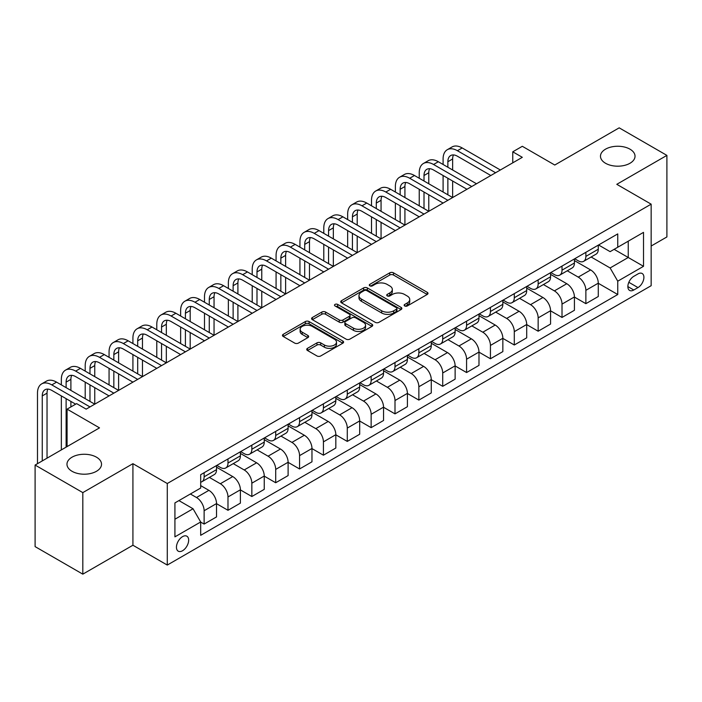 <?xml version="1.0" encoding="UTF-8"?>
<svg xmlns="http://www.w3.org/2000/svg" width="702" height="702" viewBox="0 0 702 702"><rect width="100%" height="100%" fill="white"/><g stroke="black" fill="none" stroke-linecap="round" stroke-linejoin="round"><path stroke-width="1.05" d="M404.694 305.958A1.852 1.071 0 0 0 407.309 305.958L427.22 294.463A2.65 1.527 0 0 0 427.992 293.383A2.65 1.527 0 0 0 427.22 292.304L393.497 272.832A2.65 1.527 0 0 0 389.75 272.832L369.84 284.328A1.852 1.071 0 0 0 369.296 285.082A1.852 1.071 0 0 0 369.84 285.837A1.852 1.071 0 0 0 372.464 285.837L375.043 284.354A8.477 4.896 0 0 1 387.03 284.354L389.838 285.977A8.477 4.896 0 0 1 392.321 289.435A8.477 4.896 0 0 1 389.838 292.901L387.267 294.384A1.852 1.071 0 0 0 386.723 295.138A1.852 1.071 0 0 0 387.267 295.902A1.852 1.071 0 0 0 389.891 295.902L392.462 294.41A8.477 4.896 0 0 1 404.457 294.41L407.265 296.033A8.477 4.896 0 0 1 409.749 299.5A8.477 4.896 0 0 1 407.265 302.957L404.694 304.449A1.852 1.071 0 0 0 404.15 305.203A1.852 1.071 0 0 0 404.694 305.958L404.694 304.449M96.464 457.177A17.278 9.977 0 0 0 77.641 455.019A17.278 9.977 0 0 0 66.971 464.233A17.278 9.977 0 0 0 72.034 471.288A17.278 9.977 0 0 0 90.865 473.446A17.278 9.977 0 0 0 101.527 464.233A17.278 9.977 0 0 0 96.464 457.177M629.966 149.166A17.278 9.977 0 0 0 611.135 147.008A17.278 9.977 0 0 0 600.473 156.221A17.278 9.977 0 0 0 605.536 163.268A17.278 9.977 0 0 0 624.359 165.435A17.278 9.977 0 0 0 635.029 156.221A17.278 9.977 0 0 0 629.966 149.166M182.555 550.737A8.635 4.984 120 0 0 188.197 543.129A8.635 4.984 120 0 0 186.872 536.205A8.635 4.984 120 0 0 182.555 536.635A8.635 4.984 120 0 0 176.913 544.243A8.635 4.984 120 0 0 178.229 551.167A8.635 4.984 120 0 0 182.555 550.737M307.502 348.332A2.65 1.527 0 0 0 306.721 349.42A2.65 1.527 0 0 0 307.502 350.5L316.962 355.958A2.65 1.527 0 0 0 320.709 355.958L342.813 343.199A2.65 1.527 0 0 0 343.594 342.111A2.65 1.527 0 0 0 342.813 341.032L309.091 321.56A2.65 1.527 0 0 0 305.344 321.56L283.239 334.327A2.65 1.527 0 0 0 282.458 335.407A2.65 1.527 0 0 0 283.239 336.486L294.664 343.085A2.65 1.527 0 0 0 298.411 343.085L307.871 337.627A2.65 1.527 0 0 0 308.652 336.548A2.65 1.527 0 0 0 307.871 335.459L302.202 332.186A7.09 4.089 0 0 1 300.131 329.299A7.09 4.089 0 0 1 304.501 325.517A7.09 4.089 0 0 1 312.232 326.404L334.433 339.224A7.09 4.089 0 0 1 336.504 342.111A7.09 4.089 0 0 1 332.134 345.893A7.09 4.089 0 0 1 324.403 345.007L320.709 342.874A2.65 1.527 0 0 0 316.962 342.874L307.502 348.332L307.502 350.5L316.962 345.077L316.962 342.874M651.149 246.033L666.9 236.943L666.9 155.388L619.182 127.843L554.764 165.031L522.314 146.297L512.767 151.808L522.314 157.318L86.162 409.134L76.615 403.624L67.076 409.134L67.076 446.595M82.818 492.611L82.818 574.157L132.924 545.235L132.924 463.68L82.818 492.611L35.1 465.057L99.517 427.869L67.076 409.134M132.924 463.68L167.278 483.52L651.149 204.159L651.149 285.705L167.278 565.066L167.278 483.52M666.9 155.388L616.795 184.319L651.149 204.159M375.228 322.323A2.65 1.527 0 0 0 378.975 322.323L401.079 309.556A2.65 1.527 0 0 0 401.86 308.476A2.65 1.527 0 0 0 401.079 307.388L367.357 287.925A2.65 1.527 0 0 0 363.61 287.925L341.505 300.684A2.65 1.527 0 0 0 340.724 301.763A2.65 1.527 0 0 0 341.505 302.852L375.228 322.323M335.784 306.362A1.852 1.071 0 0 1 337.662 306.625L371.911 326.395L349.842 339.136A2.65 1.527 0 0 1 346.095 339.136L312.372 319.673L321.832 314.25L321.832 312.048L312.372 317.506A2.65 1.527 0 0 0 311.591 318.585A2.65 1.527 0 0 0 312.372 319.673L312.372 317.506M321.832 314.25A2.65 1.527 0 0 1 325.579 314.25L325.579 312.048A2.65 1.527 0 0 0 321.832 312.048M325.579 312.048L339.259 319.937A2.65 1.527 0 0 0 343.006 319.937L349.28 316.312A2.65 1.527 0 0 0 350.052 315.233A2.65 1.527 0 0 0 349.28 314.154L335.038 305.932A1.852 1.071 0 0 1 334.494 305.177A1.852 1.071 0 0 1 335.644 304.185A1.852 1.071 0 0 1 337.662 304.414L371.946 324.21A2.65 1.527 0 0 1 372.727 325.298A2.65 1.527 0 0 1 371.946 326.377L371.946 324.21M82.818 574.157L35.1 546.612L35.1 465.057M637.986 273.912L633.783 276.342A8.371 4.835 120 0 0 628.316 283.713A8.371 4.835 120 0 0 629.597 290.417A8.371 4.835 120 0 0 633.783 290.005L637.986 287.583A8.371 4.835 120 0 0 643.453 280.203A8.371 4.835 120 0 0 642.163 273.499A8.371 4.835 120 0 0 637.986 273.912M598.569 244.989L610.117 251.649L617.751 247.244L617.751 233.906L200.684 474.701L200.684 488.039L174.921 502.913L174.921 536.854L200.684 521.981L200.684 535.31L617.751 294.524L617.751 281.186L610.117 267.962L591.137 257.002M617.751 247.244L643.515 232.371L643.515 266.312L617.751 281.186M132.924 545.235L167.278 565.066M512.767 151.808L512.767 162.829M614.118 249.342L628.246 257.494L628.246 241.181L643.515 232.371M610.117 267.962L628.246 257.494L643.515 266.312M174.921 519.226L193.05 508.757L178.922 500.596M200.684 522.086L204.124 524.069L204.124 510.74A10.793 6.23 -120 0 0 196.49 497.516L190.374 493.989M204.124 524.069L216.532 516.909L216.532 503.571A10.793 6.23 -120 0 0 208.889 490.347L200.684 485.608M216.532 503.685L227.983 510.293L227.983 496.963A10.793 6.23 -120 0 0 220.349 483.739L209.38 477.413M227.983 510.293L240.391 503.132L240.391 489.803A10.793 6.23 -120 0 0 232.748 476.57L216.532 467.207M240.391 489.908L251.842 496.525L251.842 483.187A10.793 6.23 -120 0 0 244.208 469.963L233.239 463.636M251.842 496.525L264.25 489.355L264.25 476.026A10.793 6.23 -120 0 0 256.616 462.802L240.391 453.431M264.25 476.132L275.702 482.748L275.702 469.41A10.793 6.23 -120 0 0 268.067 456.186L257.099 449.859M275.702 482.748L288.11 475.579L288.11 462.249A10.793 6.23 -120 0 0 280.475 449.026L264.25 439.654M288.11 462.355L299.561 468.971L299.561 455.633A10.793 6.23 -120 0 0 291.927 442.409L280.958 436.082M299.561 468.971L311.969 461.811L311.969 448.473A10.793 6.23 -120 0 0 304.335 435.249L288.11 425.886M311.969 448.587L323.42 455.194L323.42 441.865A10.793 6.23 -120 0 0 315.786 428.641L304.817 422.306M323.42 455.194L335.828 448.034L335.828 434.696A10.793 6.23 -120 0 0 328.194 421.472L311.969 412.109M335.828 434.81L347.279 441.418L347.279 428.088A10.793 6.23 -120 0 0 339.645 414.864L328.676 408.529M347.279 441.418L359.687 434.257L359.687 420.919A10.793 6.23 -120 0 0 352.053 407.695L335.828 398.332M359.687 421.033L371.139 427.65L371.139 414.312A10.793 6.23 -120 0 0 363.504 401.088L352.536 394.761M371.139 427.65L383.546 420.48L383.546 407.151A10.793 6.23 -120 0 0 375.912 393.927L359.687 384.556M383.546 407.257L394.998 413.873L394.998 400.535A10.793 6.23 -120 0 0 387.364 387.311L376.404 380.984M394.998 413.873L407.406 406.704L407.406 393.374A10.793 6.23 -120 0 0 399.771 380.151L383.546 370.779M407.406 393.48L418.857 400.096L418.857 386.758A10.793 6.23 -120 0 0 411.223 373.534L400.263 367.207M418.857 400.096L431.265 392.936L431.265 379.598A10.793 6.23 -120 0 0 423.631 366.374L407.406 357.002M431.265 379.712L442.716 386.319L442.716 372.981A10.793 6.23 -120 0 0 435.082 359.757L424.122 353.431M442.716 386.319L455.124 379.159L455.124 365.821A10.793 6.23 -120 0 0 447.49 352.597L431.265 343.234M455.124 365.935L466.576 372.543L466.576 359.213A10.793 6.23 -120 0 0 458.941 345.989L447.981 339.654M466.576 372.543L478.983 365.382L478.983 352.044A10.793 6.23 -120 0 0 471.349 338.82L455.124 329.457M478.983 352.158L490.435 358.766L490.435 345.437A10.793 6.23 -120 0 0 482.8 332.213L471.841 325.886M490.435 358.766L502.843 351.605L502.843 338.276A10.793 6.23 -120 0 0 495.208 325.044L478.983 315.681M502.843 338.382L514.294 344.998L514.294 331.66A10.793 6.23 -120 0 0 506.66 318.436L495.7 312.109M514.294 344.998L526.702 337.829L526.702 324.5A10.793 6.23 -120 0 0 519.068 311.276L502.843 301.904M526.702 324.605L538.153 331.221L538.153 317.883A10.793 6.23 -120 0 0 530.519 304.659L519.559 298.332M538.153 331.221L550.561 324.052L550.561 310.723A10.793 6.23 -120 0 0 542.927 297.499L526.702 288.127M550.561 310.828L562.012 317.444L562.012 304.106A10.793 6.23 -120 0 0 554.378 290.882L543.418 284.556M562.012 317.444L574.42 310.284L574.42 296.946A10.793 6.23 -120 0 0 566.786 283.722L550.561 274.359M574.42 297.06L585.872 303.668L585.872 290.338A10.793 6.23 -120 0 0 578.237 277.115L567.277 270.779M585.872 303.668L598.279 296.507L598.279 283.169A10.793 6.23 -120 0 0 590.645 269.945L574.42 260.582M574.71 258.757L578.237 260.802A10.793 6.23 -120 0 0 583.634 261.337A10.793 6.23 -120 0 0 585.872 256.388L585.872 252.316M550.851 272.534L554.378 274.579A10.793 6.23 -120 0 0 559.775 275.114A10.793 6.23 -120 0 0 562.012 270.165L562.012 266.093M526.991 286.311L530.519 288.346A10.793 6.23 -120 0 0 535.916 288.882A10.793 6.23 -120 0 0 538.153 283.941L538.153 279.861M503.132 300.087L506.66 302.123A10.793 6.23 -120 0 0 512.056 302.659A10.793 6.23 -120 0 0 514.294 297.718L514.294 293.638M479.264 313.864L482.8 315.9A10.793 6.23 -120 0 0 488.197 316.435A10.793 6.23 -120 0 0 490.435 311.495L490.435 307.415M455.405 327.641L458.941 329.677A10.793 6.23 -120 0 0 464.338 330.212A10.793 6.23 -120 0 0 466.576 325.272L466.576 321.191M431.546 341.409L435.082 343.453A10.793 6.23 -120 0 0 440.479 343.989A10.793 6.23 -120 0 0 442.716 339.04L442.716 334.968M407.686 355.186L411.223 357.23A10.793 6.23 -120 0 0 416.619 357.757A10.793 6.23 -120 0 0 418.857 352.816L418.857 348.736M383.827 368.962L387.364 370.998A10.793 6.23 -120 0 0 392.76 371.533A10.793 6.23 -120 0 0 394.998 366.593L394.998 362.513M359.968 382.739L363.504 384.775A10.793 6.23 -120 0 0 368.901 385.31A10.793 6.23 -120 0 0 371.139 380.37L371.139 376.29M336.109 396.516L339.645 398.552A10.793 6.23 -120 0 0 345.042 399.087A10.793 6.23 -120 0 0 347.279 394.147L347.279 390.066M312.25 410.284L315.786 412.328A10.793 6.23 -120 0 0 321.183 412.864A10.793 6.23 -120 0 0 323.42 407.915L323.42 403.843M288.39 424.061L291.927 426.105A10.793 6.23 -120 0 0 297.323 426.64A10.793 6.23 -120 0 0 299.561 421.691L299.561 417.62M264.531 437.837L268.067 439.873A10.793 6.23 -120 0 0 273.464 440.408A10.793 6.23 -120 0 0 275.702 435.468L275.702 431.388M240.672 451.614L244.208 453.65A10.793 6.23 -120 0 0 249.605 454.185A10.793 6.23 -120 0 0 251.842 449.245L251.842 445.165M216.813 465.391L220.349 467.427A10.793 6.23 -120 0 0 225.746 467.962A10.793 6.23 -120 0 0 227.983 463.022L227.983 458.941M598.279 283.283L617.751 294.524M583.634 261.337L596.042 254.168A10.793 6.23 -120 0 0 598.279 249.228L598.279 245.147M559.775 275.114L572.183 267.945A10.793 6.23 -120 0 0 574.42 263.004L574.42 258.924M535.916 288.882L548.323 281.721A10.793 6.23 -120 0 0 550.561 276.781L550.561 272.701M512.056 302.659L524.464 295.498A10.793 6.23 -120 0 0 526.702 290.558L526.702 286.477M488.197 316.435L500.605 309.275A10.793 6.23 -120 0 0 502.843 304.326L502.843 300.254M464.338 330.212L476.746 323.052A10.793 6.23 -120 0 0 478.983 318.103L478.983 314.031M440.479 343.989L452.887 336.82A10.793 6.23 -120 0 0 455.124 331.879L455.124 327.799M416.619 357.757L429.027 350.596A10.793 6.23 -120 0 0 431.265 345.656L431.265 341.576M392.76 371.533L405.168 364.373A10.793 6.23 -120 0 0 407.406 359.433L407.406 355.352M368.901 385.31L381.309 378.15A10.793 6.23 -120 0 0 383.546 373.21L383.546 369.129M345.042 399.087L357.45 391.927A10.793 6.23 -120 0 0 359.687 386.977L359.687 382.906M321.183 412.864L333.59 405.695A10.793 6.23 -120 0 0 335.828 400.754L335.828 396.674M297.323 426.64L309.731 419.471A10.793 6.23 -120 0 0 311.969 414.531L311.969 410.451M273.464 440.408L285.872 433.248A10.793 6.23 -120 0 0 288.11 428.308L288.11 424.227M249.605 454.185L262.013 447.025A10.793 6.23 -120 0 0 264.25 442.084L264.25 438.004M225.746 467.962L238.153 460.802A10.793 6.23 -120 0 0 240.391 455.852L240.391 451.781M200.684 482.177A10.793 6.23 -120 0 0 201.886 481.739L214.294 474.578A10.793 6.23 -120 0 0 216.532 469.629L216.532 465.558M201.886 481.739A10.793 6.23 -120 0 0 204.124 476.798L204.124 472.718M193.05 508.757L200.684 521.981M405.431 306.221L407.265 305.159A8.477 4.896 0 0 0 409.749 301.702L409.749 299.5M392.321 289.435L392.321 291.637A8.477 4.896 0 0 1 389.838 295.103L388.004 296.165M427.185 294.489L393.497 275.035A2.65 1.527 0 0 0 389.75 275.035L370.586 286.1M401.044 309.573L367.357 290.128A2.65 1.527 0 0 0 363.61 290.128L341.541 302.869L341.505 300.684M396.402 309.231A1.852 1.071 0 0 0 396.946 308.476A1.852 1.071 0 0 0 396.402 307.713L366.795 290.628A1.852 1.071 0 0 0 364.171 290.628L361.46 292.199A8.477 4.896 0 0 0 358.976 295.656A8.477 4.896 0 0 0 361.46 299.113L381.695 310.802A8.477 4.896 0 0 0 393.682 310.802L396.402 309.231L396.402 311.434A1.852 1.071 0 0 0 396.946 310.679L396.946 308.476M358.976 295.656L358.976 297.859A8.477 4.896 0 0 0 361.46 301.325L361.46 299.113M396.402 311.434L393.682 313.004A8.477 4.896 0 0 1 381.695 313.004L361.46 301.325M325.579 314.25L339.259 322.148A2.65 1.527 0 0 0 343.006 322.148L349.28 318.524A2.65 1.527 0 0 0 350.052 317.436L350.052 315.233M353.448 328.132A7.09 4.089 0 0 0 361.17 329.019A7.09 4.089 0 0 0 365.549 325.237A7.09 4.089 0 0 0 363.469 322.35L355.651 317.83A2.65 1.527 0 0 0 351.904 317.83L345.63 321.455A2.65 1.527 0 0 0 344.849 322.534A2.65 1.527 0 0 0 345.63 323.622L353.448 328.132L353.448 330.335A7.09 4.089 0 0 0 361.17 331.221A7.09 4.089 0 0 0 365.549 327.448L365.549 325.237M344.849 322.534L344.849 324.736A2.65 1.527 0 0 0 345.63 325.825L345.63 323.622M353.448 330.335L345.63 325.825M336.504 342.111L336.504 344.322A7.09 4.089 0 0 1 332.134 348.095A7.09 4.089 0 0 1 324.403 347.209L320.709 345.077A2.65 1.527 0 0 0 316.962 345.077M300.131 329.299L300.131 331.502A7.09 4.089 0 0 0 302.202 334.398L302.202 332.186M307.836 337.644L302.202 334.398M342.778 343.217L309.091 323.762A2.65 1.527 0 0 0 305.344 323.762L283.275 336.512M443.094 164.487L443.094 158.977A20.244 11.688 60 0 1 447.288 149.71L452.062 146.955A20.244 11.688 60 0 1 462.188 147.955L500.359 169.998M447.288 149.71A20.244 11.688 60 0 1 457.414 150.711L495.586 172.745M490.821 175.5L457.414 156.221A13.496 7.792 -120 0 0 450.666 155.554A13.496 7.792 -120 0 0 447.867 161.732L447.867 167.243M453.483 154.931A13.496 7.792 -120 0 0 452.641 158.977L452.641 169.998M447.867 178.255L447.867 194.787M452.641 181.011L452.641 197.543L414.47 175.5L409.696 178.255L447.867 200.298M443.094 192.032L443.094 175.5M419.234 178.255L419.234 172.753A20.244 11.688 60 0 1 423.429 163.478L428.202 160.723A20.244 11.688 60 0 1 438.329 161.732L476.5 183.766M423.429 163.478A20.244 11.688 60 0 1 433.555 164.487L471.726 186.521M466.953 189.277L433.555 169.998A13.496 7.792 -120 0 0 426.807 169.322A13.496 7.792 -120 0 0 424.008 175.5L424.008 181.011M429.624 168.699A13.496 7.792 -120 0 0 428.782 172.753L428.782 183.766M424.008 192.032L424.008 208.564M428.782 194.787L428.782 211.32L390.61 189.277L385.837 192.032L424.008 214.075M419.234 205.809L419.234 189.277M443.094 203.053L409.696 183.766A13.496 7.792 -120 0 0 402.948 183.099A13.496 7.792 -120 0 0 400.149 189.277L400.149 194.787M405.765 182.476A13.496 7.792 -120 0 0 404.922 186.521L404.922 197.543M400.149 205.809L400.149 222.341M404.922 208.564L404.922 225.096L366.751 203.053L361.978 205.809L400.149 227.852M395.375 219.586L395.375 203.053M395.375 192.032L395.375 186.521A20.244 11.688 60 0 1 399.57 177.255A20.244 11.688 60 0 1 409.696 178.255M399.57 177.255L404.343 174.5A20.244 11.688 60 0 1 414.47 175.5M419.234 216.83L385.837 197.543A13.496 7.792 -120 0 0 379.089 196.876A13.496 7.792 -120 0 0 376.29 203.053L376.29 208.564M381.906 196.253A13.496 7.792 -120 0 0 381.063 200.298L381.063 211.32M376.29 219.586L376.29 236.118M381.063 222.341L381.063 238.873L342.892 216.83L338.118 219.586L376.29 241.628M371.516 233.362L371.516 216.83M371.516 205.809L371.516 200.298A20.244 11.688 60 0 1 375.71 191.032A20.244 11.688 60 0 1 385.837 192.032M375.71 191.032L380.484 188.276A20.244 11.688 60 0 1 390.61 189.277M395.375 230.607L361.978 211.32A13.496 7.792 -120 0 0 355.23 210.653A13.496 7.792 -120 0 0 352.43 216.83L352.43 222.341M358.046 210.03A13.496 7.792 -120 0 0 357.204 214.075L357.204 225.096M352.43 233.362L352.43 249.886M357.204 236.118L357.204 252.641L319.024 230.607L314.259 233.362L352.43 255.396M347.657 247.139L347.657 230.607M347.657 219.586L347.657 214.075A20.244 11.688 60 0 1 351.851 204.808A20.244 11.688 60 0 1 361.978 205.809M351.851 204.808L356.625 202.053A20.244 11.688 60 0 1 366.751 203.053M371.516 244.384L338.118 225.096A13.496 7.792 -120 0 0 331.37 224.429A13.496 7.792 -120 0 0 328.571 230.607L328.571 236.118M334.187 223.806A13.496 7.792 -120 0 0 333.345 227.852L333.345 238.873M328.571 247.139L328.571 263.662M333.345 249.886L333.345 266.418L295.165 244.384L290.4 247.139L328.571 269.173M323.797 260.907L323.797 244.384M323.797 233.362L323.797 227.852A20.244 11.688 60 0 1 327.992 218.585A20.244 11.688 60 0 1 338.118 219.586M327.992 218.585L332.766 215.83A20.244 11.688 60 0 1 342.892 216.83M347.657 258.152L314.259 238.873A13.496 7.792 -120 0 0 307.511 238.197A13.496 7.792 -120 0 0 304.712 244.384L304.712 249.886M310.328 237.574A13.496 7.792 -120 0 0 309.485 241.628L309.485 252.641M304.712 260.907L304.712 277.439M309.485 263.662L309.485 280.195L271.305 258.152L266.541 260.907L304.712 282.95M299.938 274.684L299.938 258.152M299.938 247.139L299.938 241.628A20.244 11.688 60 0 1 304.133 232.353A20.244 11.688 60 0 1 314.259 233.362M304.133 232.353L308.906 229.598A20.244 11.688 60 0 1 319.024 230.607M323.797 271.928L290.4 252.641A13.496 7.792 -120 0 0 283.652 251.974A13.496 7.792 -120 0 0 280.853 258.152L280.853 263.662M286.469 251.351A13.496 7.792 -120 0 0 285.626 255.396L285.626 266.418M280.853 274.684L280.853 291.216M285.626 277.439L285.626 293.971L247.446 271.928L242.681 274.684L280.853 296.727M276.079 288.461L276.079 271.928M276.079 260.907L276.079 255.396A20.244 11.688 60 0 1 280.273 246.13A20.244 11.688 60 0 1 290.4 247.139M280.273 246.13L285.047 243.375A20.244 11.688 60 0 1 295.165 244.384M299.938 285.705L266.541 266.418A13.496 7.792 -120 0 0 259.793 265.751A13.496 7.792 -120 0 0 256.993 271.928L256.993 277.439M262.609 265.128A13.496 7.792 -120 0 0 261.767 269.173L261.767 280.195M256.993 288.461L256.993 304.993M261.767 291.216L261.767 307.748L223.587 285.705L218.822 288.461L256.993 310.503M252.22 302.237L252.22 285.705M252.22 274.684L252.22 269.173A20.244 11.688 60 0 1 256.414 259.907A20.244 11.688 60 0 1 266.541 260.907M256.414 259.907L261.188 257.151A20.244 11.688 60 0 1 271.305 258.152M276.079 299.482L242.681 280.195A13.496 7.792 -120 0 0 235.933 279.528A13.496 7.792 -120 0 0 233.134 285.705L233.134 291.216M238.75 278.905A13.496 7.792 -120 0 0 237.908 282.95L237.908 293.971M233.134 302.237L233.134 318.769M237.908 304.993L237.908 321.525L199.728 299.482L194.963 302.237L233.134 324.271M228.361 316.014L228.361 299.482M228.361 288.461L228.361 282.95A20.244 11.688 60 0 1 232.555 273.683A20.244 11.688 60 0 1 242.681 274.684M232.555 273.683L237.329 270.928A20.244 11.688 60 0 1 247.446 271.928M252.22 313.259L218.822 293.971A13.496 7.792 -120 0 0 212.074 293.304A13.496 7.792 -120 0 0 209.275 299.482L209.275 304.993M214.891 292.681A13.496 7.792 -120 0 0 214.049 296.727L214.049 307.748M209.275 316.014L209.275 332.537M214.049 318.769L214.049 335.293L175.869 313.259L171.095 316.014L209.275 338.048M204.501 329.782L204.501 313.259M204.501 302.237L204.501 296.727A20.244 11.688 60 0 1 208.696 287.46A20.244 11.688 60 0 1 218.822 288.461M208.696 287.46L213.469 284.705A20.244 11.688 60 0 1 223.587 285.705M228.361 327.027L194.963 307.748A13.496 7.792 -120 0 0 188.206 307.081A13.496 7.792 -120 0 0 185.416 313.259L185.416 318.769M191.032 306.458A13.496 7.792 -120 0 0 190.189 310.503L190.189 321.525M185.416 329.782L185.416 346.314M190.189 332.537L190.189 349.07L152.009 327.027L147.236 329.782L185.416 351.825M180.642 343.559L180.642 327.027M180.642 316.014L180.642 310.503A20.244 11.688 60 0 1 184.837 301.237A20.244 11.688 60 0 1 194.963 302.237M184.837 301.237L189.61 298.482A20.244 11.688 60 0 1 199.728 299.482M204.501 340.803L171.095 321.525A13.496 7.792 -120 0 0 164.347 320.849A13.496 7.792 -120 0 0 161.557 327.027L161.557 332.537M167.173 320.226A13.496 7.792 -120 0 0 166.33 324.28L166.33 335.293M161.557 343.559L161.557 360.091M166.33 346.314L166.33 362.846L128.15 340.803L123.376 343.559L161.557 365.602M156.783 357.336L156.783 340.803M156.783 329.782L156.783 324.28A20.244 11.688 60 0 1 160.977 315.005A20.244 11.688 60 0 1 171.095 316.014M160.977 315.005L165.751 312.25A20.244 11.688 60 0 1 175.869 313.259M180.642 354.58L147.236 335.293A13.496 7.792 -120 0 0 140.488 334.626A13.496 7.792 -120 0 0 137.697 340.803L137.697 346.314M143.313 334.003A13.496 7.792 -120 0 0 142.471 338.048L142.471 349.07M137.697 357.336L137.697 373.868M142.471 360.091L142.471 376.623L104.291 354.58L99.517 357.336L137.697 379.378M132.924 371.112L132.924 354.58M132.924 343.559L132.924 338.048A20.244 11.688 60 0 1 137.118 328.782A20.244 11.688 60 0 1 147.236 329.782M137.118 328.782L141.892 326.026A20.244 11.688 60 0 1 152.009 327.027M156.783 368.357L123.376 349.07A13.496 7.792 -120 0 0 116.629 348.403A13.496 7.792 -120 0 0 113.838 354.58L113.838 360.091M119.454 347.78A13.496 7.792 -120 0 0 118.612 351.825L118.612 362.846M113.838 371.112L113.838 387.644M118.612 373.868L118.612 390.4L80.432 368.357L75.658 371.112L113.838 393.155M109.064 384.889L109.064 368.357M109.064 357.336L109.064 351.825A20.244 11.688 60 0 1 113.259 342.558A20.244 11.688 60 0 1 123.376 343.559M113.259 342.558L118.033 339.803A20.244 11.688 60 0 1 128.15 340.803M132.924 382.134L99.517 362.846A13.496 7.792 -120 0 0 92.769 362.179A13.496 7.792 -120 0 0 89.979 368.357L89.979 373.868M95.595 361.556A13.496 7.792 -120 0 0 94.752 365.602L94.752 376.623M89.979 384.889L89.979 401.412M94.752 387.644L94.752 404.168L56.572 382.134L51.799 384.889L89.979 406.923M85.205 398.666L85.205 382.134M85.205 371.112L85.205 365.602A20.244 11.688 60 0 1 89.4 356.335A20.244 11.688 60 0 1 99.517 357.336M89.4 356.335L94.173 353.58A20.244 11.688 60 0 1 104.291 354.58M109.064 395.91L75.658 376.623A13.496 7.792 -120 0 0 68.91 375.956A13.496 7.792 -120 0 0 66.12 382.134L66.12 387.644M71.736 375.333A13.496 7.792 -120 0 0 70.893 379.378L70.893 390.4M66.12 398.666L66.12 447.148M70.893 401.412L70.893 406.923M61.346 449.903L61.346 395.91M61.346 384.889L61.346 379.378A20.244 11.688 60 0 1 65.54 370.112A20.244 11.688 60 0 1 75.658 371.112M65.54 370.112L70.314 367.357A20.244 11.688 60 0 1 80.432 368.357M75.658 404.168L51.799 390.4A13.496 7.792 -120 0 0 45.051 389.724A13.496 7.792 -120 0 0 42.26 395.91L42.26 460.924M47.876 389.11A13.496 7.792 -120 0 0 47.034 393.155L47.034 458.169M37.487 463.68L37.487 393.155A20.244 11.688 60 0 1 41.681 383.88A20.244 11.688 60 0 1 51.799 384.889M41.681 383.88L46.455 381.125A20.244 11.688 60 0 1 56.572 382.134M196.49 497.516L208.889 490.347M220.349 483.739L232.748 476.57M244.208 469.963L256.616 462.802M268.067 456.186L280.475 449.026M291.927 442.409L304.335 435.249M315.786 428.641L328.194 421.472M339.645 414.864L352.053 407.695M363.504 401.088L375.912 393.927M387.364 387.311L399.771 380.151M411.223 373.534L423.631 366.374M435.082 359.757L447.49 352.597M458.941 345.989L471.349 338.82M482.8 332.213L495.208 325.044M506.66 318.436L519.068 311.276M530.519 304.659L542.927 297.499M554.378 290.882L566.786 283.722M578.237 277.115L590.645 269.945M585.872 256.388L598.279 249.228M585.872 290.338L598.279 283.169M562.012 304.106L574.42 296.946M562.012 270.165L574.42 263.004M538.153 317.883L550.561 310.723M538.153 283.941L550.561 276.781M514.294 331.66L526.702 324.5M514.294 297.718L526.702 290.558M490.435 345.437L502.843 338.276M490.435 311.495L502.843 304.326M466.576 359.213L478.983 352.044M466.576 325.272L478.983 318.103M442.716 372.981L455.124 365.821M442.716 339.04L455.124 331.879M418.857 386.758L431.265 379.598M418.857 352.816L431.265 345.656M394.998 400.535L407.406 393.374M394.998 366.593L407.406 359.433M371.139 414.312L383.546 407.151M371.139 380.37L383.546 373.21M347.279 428.088L359.687 420.919M347.279 394.147L359.687 386.977M323.42 441.865L335.828 434.696M323.42 407.915L335.828 400.754M299.561 455.633L311.969 448.473M299.561 421.691L311.969 414.531M275.702 469.41L288.11 462.249M275.702 435.468L288.11 428.308M251.842 483.187L264.25 476.026M251.842 449.245L264.25 442.084M227.983 496.963L240.391 489.803M227.983 463.022L240.391 455.852M204.124 510.74L216.532 503.571M204.124 476.798L216.532 469.629M628.825 282.292L637.986 287.583M627.869 286.591L633.783 290.005M407.265 305.159L407.265 302.957M387.267 295.902L387.267 294.384M389.838 295.103L389.838 292.901M369.84 285.837L369.84 284.328M389.75 275.035L389.75 272.832M393.497 275.035L393.497 272.832M427.22 294.463L427.22 292.304M363.61 290.128L363.61 287.925M367.357 290.128L367.357 287.925M401.079 309.556L401.079 307.388M381.695 313.004L381.695 310.802M393.682 313.004L393.682 310.802M339.259 322.148L339.259 319.937M343.006 322.148L343.006 319.937M349.28 318.524L349.28 316.312M337.662 306.625L337.662 304.414M320.709 345.077L320.709 342.874M324.403 347.209L324.403 345.007M307.871 337.627L307.871 335.459M283.239 336.486L283.239 334.327M305.344 323.762L305.344 321.56M309.091 323.762L309.091 321.56M342.813 343.199L342.813 341.032M462.188 147.955L457.414 150.711M452.641 158.977L447.867 161.732M438.329 161.732L433.555 164.487M428.782 172.753L424.008 175.5M404.922 186.521L400.149 189.277M381.063 200.298L376.29 203.053M357.204 214.075L352.43 216.83M333.345 227.852L328.571 230.607M309.485 241.628L304.712 244.384M285.626 255.396L280.853 258.152M261.767 269.173L256.993 271.928M237.908 282.95L233.134 285.705M214.049 296.727L209.275 299.482M190.189 310.503L185.416 313.259M166.33 324.28L161.557 327.027M142.471 338.048L137.697 340.803M118.612 351.825L113.838 354.58M94.752 365.602L89.979 368.357M70.893 379.378L66.12 382.134M47.034 393.155L42.26 395.91"/></g></svg>
